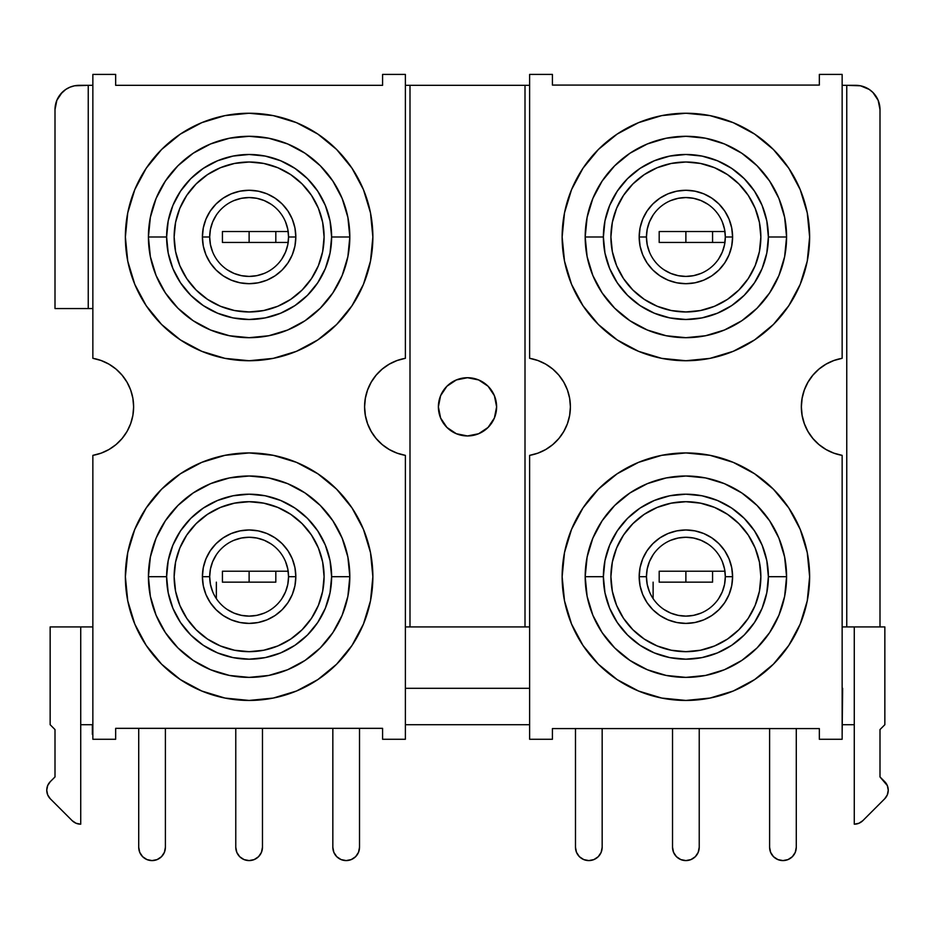 <?xml version="1.0" encoding="UTF-8"?>
<svg xmlns="http://www.w3.org/2000/svg" width="935" height="935" viewBox="0 0 935 935"><rect width="100%" height="100%" fill="white"/><g stroke="black" fill="none" stroke-linecap="round" stroke-linejoin="round"><path stroke-width="1.4" d="M496.614 406.842A29.114 29.114 0 0 1 467.5 435.955A29.114 29.114 0 0 1 438.386 406.842L440.595 417.98L446.907 427.424L456.362 433.735L467.5 435.955L478.638 433.735L488.093 427.424L494.405 417.98L496.614 406.842L494.405 395.692L488.093 386.248L478.638 379.937L467.5 377.717L456.362 379.937L446.907 386.248L440.595 395.692L438.386 406.842A29.114 29.114 0 0 1 467.5 377.717A29.114 29.114 0 0 1 496.614 406.842M724.929 571.227L712.575 571.227L712.575 582.154L685.881 582.154L685.881 571.227L725.057 571.227M288.167 571.227L275.813 571.227L275.813 582.154L249.119 582.154L249.119 571.227L288.296 571.227M724.929 242.445L685.881 242.445L685.881 231.529L725.057 231.529M288.167 242.445L249.119 242.445L249.119 231.529L288.296 231.529M50.303 798.794A12.132 12.132 0 0 1 50.303 781.637L47.673 785.575L46.75 790.215L47.673 794.867L50.303 798.794L72.147 820.638L76.074 823.267L80.726 824.191L80.726 626.917L92.857 626.917L50.151 626.917L50.151 724.707L50.151 626.917L80.726 626.917L80.726 824.191A12.132 12.132 0 0 1 72.147 820.638L50.303 798.794M603.379 236.987A82.502 82.502 0 0 1 685.881 154.485A82.502 82.502 0 0 1 768.383 236.987L786.58 236.987A100.699 100.699 0 0 0 685.881 136.288A100.699 100.699 0 0 0 585.181 236.987L603.379 236.987L604.968 220.894L609.667 205.419L617.287 191.149L627.549 178.643L640.043 168.394L654.313 160.762L669.787 156.075L685.881 154.485L701.975 156.075L717.449 160.762L731.719 168.394L744.213 178.643L754.475 191.149L762.107 205.419L766.793 220.894L768.383 236.987L766.793 253.081L762.107 268.555L754.475 282.814L744.213 295.32L731.719 305.581L717.449 313.202L701.975 317.9L685.881 319.49L669.787 317.9L654.313 313.202L640.043 305.581L627.549 295.32L617.287 282.814L609.667 268.555L604.968 253.081L603.379 236.987L585.181 236.987A100.699 100.699 0 0 1 685.881 136.288A100.699 100.699 0 0 1 786.58 236.987L784.64 256.634L778.913 275.521L769.61 292.935L757.081 308.188L741.829 320.717L724.415 330.02L705.528 335.747L685.881 337.687L666.234 335.747L647.347 330.02L629.933 320.717L614.681 308.188L602.152 292.935L592.848 275.521L587.122 256.634L585.181 236.987L587.122 217.341L592.848 198.454L602.152 181.039L614.681 165.775L629.933 153.258L647.347 143.955L666.234 138.216L685.881 136.288L705.528 138.216L724.415 143.955L741.829 153.258L757.081 165.775L769.61 181.039L778.913 198.454L784.64 217.341L786.58 236.987A100.699 100.699 0 0 1 685.881 337.687A100.699 100.699 0 0 1 585.181 236.987A100.699 100.699 0 0 0 685.881 337.687A100.699 100.699 0 0 0 786.58 236.987L768.383 236.987A82.502 82.502 0 0 1 685.881 319.49A82.502 82.502 0 0 1 603.379 236.987M603.379 576.696A82.502 82.502 0 0 1 685.881 494.194A82.502 82.502 0 0 1 768.383 576.696L786.58 576.696A100.699 100.699 0 0 0 685.881 475.997A100.699 100.699 0 0 0 585.181 576.696L603.379 576.696L604.968 560.591L609.667 545.117L617.287 530.858L627.549 518.352L640.043 508.091L654.313 500.47L669.787 495.772L685.881 494.194L701.975 495.772L717.449 500.47L731.719 508.091L744.213 518.352L754.475 530.858L762.107 545.117L766.793 560.591L768.383 576.696L766.793 592.79L762.107 608.264L754.475 622.523L744.213 635.029L731.719 645.29L717.449 652.91L701.975 657.609L685.881 659.187L669.787 657.609L654.313 652.91L640.043 645.29L627.549 635.029L617.287 622.523L609.667 608.264L604.968 592.79L603.379 576.696L585.181 576.696A100.699 100.699 0 0 1 685.881 475.997A100.699 100.699 0 0 1 786.58 576.696L784.64 596.331L778.913 615.23L769.61 632.633L757.081 647.897L741.829 660.414L724.415 669.729L705.528 675.456L685.881 677.384L666.234 675.456L647.347 669.729L629.933 660.414L614.681 647.897L602.152 632.633L592.848 615.23L587.122 596.331L585.181 576.696L587.122 557.05L592.848 538.151L602.152 520.748L614.681 505.484L629.933 492.967L647.347 483.652L666.234 477.925L685.881 475.997L705.528 477.925L724.415 483.652L741.829 492.967L757.081 505.484L769.61 520.748L778.913 538.151L784.64 557.05L786.58 576.696A100.699 100.699 0 0 1 685.881 677.384A100.699 100.699 0 0 1 585.181 576.696A100.699 100.699 0 0 0 685.881 677.384A100.699 100.699 0 0 0 786.58 576.696L768.383 576.696A82.502 82.502 0 0 1 685.881 659.187A82.502 82.502 0 0 1 603.379 576.696M166.617 236.987A82.502 82.502 0 0 1 249.119 154.485A82.502 82.502 0 0 1 331.621 236.987L349.819 236.987A100.699 100.699 0 0 0 249.119 136.288A100.699 100.699 0 0 0 148.42 236.987L166.617 236.987L168.206 220.894L172.893 205.419L180.525 191.149L190.787 178.643L203.281 168.394L217.551 160.762L233.025 156.075L249.119 154.485L265.213 156.075L280.687 160.762L294.957 168.394L307.451 178.643L317.713 191.149L325.333 205.419L330.032 220.894L331.621 236.987L330.032 253.081L325.333 268.555L317.713 282.814L307.451 295.32L294.957 305.581L280.687 313.202L265.213 317.9L249.119 319.49L233.025 317.9L217.551 313.202L203.281 305.581L190.787 295.32L180.525 282.814L172.893 268.555L168.206 253.081L166.617 236.987L148.42 236.987A100.699 100.699 0 0 1 249.119 136.288A100.699 100.699 0 0 1 349.819 236.987L347.878 256.634L342.152 275.521L332.848 292.935L320.319 308.188L305.067 320.717L287.653 330.02L268.766 335.747L249.119 337.687L229.472 335.747L210.585 330.02L193.171 320.717L177.919 308.188L165.39 292.935L156.087 275.521L150.36 256.634L148.42 236.987L150.36 217.341L156.087 198.454L165.39 181.039L177.919 165.775L193.171 153.258L210.585 143.955L229.472 138.216L249.119 136.288L268.766 138.216L287.653 143.955L305.067 153.258L320.319 165.775L332.848 181.039L342.152 198.454L347.878 217.341L349.819 236.987A100.699 100.699 0 0 1 249.119 337.687A100.699 100.699 0 0 1 148.42 236.987A100.699 100.699 0 0 0 249.119 337.687A100.699 100.699 0 0 0 349.819 236.987L331.621 236.987A82.502 82.502 0 0 1 249.119 319.49A82.502 82.502 0 0 1 166.617 236.987M166.617 576.696A82.502 82.502 0 0 1 249.119 494.194A82.502 82.502 0 0 1 331.621 576.696L349.819 576.696A100.699 100.699 0 0 0 249.119 475.997A100.699 100.699 0 0 0 148.42 576.696L166.617 576.696L168.206 560.591L172.893 545.117L180.525 530.858L190.787 518.352L203.281 508.091L217.551 500.47L233.025 495.772L249.119 494.194L265.213 495.772L280.687 500.47L294.957 508.091L307.451 518.352L317.713 530.858L325.333 545.117L330.032 560.591L331.621 576.696L330.032 592.79L325.333 608.264L317.713 622.523L307.451 635.029L294.957 645.29L280.687 652.91L265.213 657.609L249.119 659.187L233.025 657.609L217.551 652.91L203.281 645.29L190.787 635.029L180.525 622.523L172.893 608.264L168.206 592.79L166.617 576.696L148.42 576.696A100.699 100.699 0 0 1 249.119 475.997A100.699 100.699 0 0 1 349.819 576.696L347.878 596.331L342.152 615.23L332.848 632.633L320.319 647.897L305.067 660.414L287.653 669.729L268.766 675.456L249.119 677.384L229.472 675.456L210.585 669.729L193.171 660.414L177.919 647.897L165.39 632.633L156.087 615.23L150.36 596.331L148.42 576.696L150.36 557.05L156.087 538.151L165.39 520.748L177.919 505.484L193.171 492.967L210.585 483.652L229.472 477.925L249.119 475.997L268.766 477.925L287.653 483.652L305.067 492.967L320.319 505.484L332.848 520.748L342.152 538.151L347.878 557.05L349.819 576.696A100.699 100.699 0 0 1 249.119 677.384A100.699 100.699 0 0 1 148.42 576.696A100.699 100.699 0 0 0 249.119 677.384A100.699 100.699 0 0 0 349.819 576.696L331.621 576.696A82.502 82.502 0 0 1 249.119 659.187A82.502 82.502 0 0 1 166.617 576.696M653.097 215.073L649.451 221.899L647.207 229.297L646.447 236.987A39.434 39.434 0 0 0 685.881 276.421A39.434 39.434 0 0 0 725.315 236.987L732.596 236.987A46.715 46.715 0 0 1 685.881 283.691A46.715 46.715 0 0 1 639.178 236.987L646.447 236.987A39.434 39.434 0 0 1 685.881 197.554A39.434 39.434 0 0 1 725.315 236.987A39.434 39.434 0 0 1 685.881 276.421A39.434 39.434 0 0 1 646.447 236.987L647.207 244.678L649.451 252.076M653.097 554.782L649.451 561.608L647.207 568.994L646.447 576.696A39.434 39.434 0 0 0 685.881 616.118A39.434 39.434 0 0 0 725.315 576.696L732.596 576.696A46.715 46.715 0 0 1 685.881 623.4A46.715 46.715 0 0 1 639.178 576.696L646.447 576.696A39.434 39.434 0 0 1 685.881 537.263A39.434 39.434 0 0 1 725.315 576.696A39.434 39.434 0 0 1 685.881 616.118A39.434 39.434 0 0 1 646.447 576.696L647.207 584.387L649.451 591.785M216.336 215.073L212.689 221.899L210.445 229.297L209.685 236.987A39.434 39.434 0 0 0 249.119 276.421A39.434 39.434 0 0 0 288.553 236.987L295.822 236.987A46.715 46.715 0 0 1 249.119 283.691A46.715 46.715 0 0 1 202.404 236.987L209.685 236.987A39.434 39.434 0 0 1 249.119 197.554A39.434 39.434 0 0 1 288.553 236.987A39.434 39.434 0 0 1 249.119 276.421A39.434 39.434 0 0 1 209.685 236.987L210.445 244.678L212.689 252.076M216.336 554.782L212.689 561.608L210.445 568.994L209.685 576.696A39.434 39.434 0 0 0 249.119 616.118A39.434 39.434 0 0 0 288.553 576.696L295.822 576.696A46.715 46.715 0 0 1 249.119 623.4A46.715 46.715 0 0 1 202.404 576.696L209.685 576.696A39.434 39.434 0 0 1 249.119 537.263A39.434 39.434 0 0 1 288.553 576.696A39.434 39.434 0 0 1 249.119 616.118A39.434 39.434 0 0 1 209.685 576.696L210.445 584.387L212.689 591.785M610.906 576.696A74.975 74.975 0 0 1 685.881 501.709A74.975 74.975 0 0 1 760.856 576.696L759.419 562.064L755.153 548.003L748.222 535.03L738.895 523.67L727.535 514.343L714.574 507.425L700.514 503.159L685.881 501.709L671.26 503.159L657.188 507.425L644.227 514.343L632.866 523.67L623.54 535.03L616.609 548.003L612.343 562.064L610.906 576.696L612.343 591.317L616.609 605.389A74.975 74.975 0 0 0 755.141 605.413L759.419 591.317L760.856 576.696A74.975 74.975 0 0 1 685.881 651.672A74.975 74.975 0 0 1 610.906 576.696A74.975 74.975 0 0 0 616.597 605.354M616.621 265.704A74.975 74.975 0 0 0 714.55 306.271L727.535 299.329L738.895 290.002L748.222 278.642L755.153 265.68L759.419 251.608L760.856 236.987A74.975 74.975 0 0 1 685.881 311.963A74.975 74.975 0 0 1 610.906 236.987A74.975 74.975 0 0 0 616.597 265.657M610.906 236.987A74.975 74.975 0 0 1 685.881 162.012A74.975 74.975 0 0 1 760.856 236.987L759.419 222.355L755.153 208.295L748.222 195.333L738.895 183.973L727.535 174.646L714.574 167.716L700.514 163.45L685.881 162.012L671.26 163.45L657.188 167.716L644.227 174.646L632.866 183.973L623.54 195.333L616.609 208.295L612.343 222.355L610.906 236.987L612.343 251.608L616.609 265.68L623.54 278.642L632.866 290.002L644.227 299.329L657.188 306.259L671.26 310.525L685.881 311.963L700.514 310.525L714.574 306.259A74.975 74.975 0 0 0 755.141 265.704M174.144 576.696A74.975 74.975 0 0 1 249.119 501.709A74.975 74.975 0 0 1 324.094 576.696L322.657 562.064L318.391 548.003L311.46 535.03L302.134 523.67L290.773 514.343L277.812 507.425L263.74 503.159L249.119 501.709L234.486 503.159L220.426 507.425L207.465 514.343L196.105 523.67L186.778 535.03L179.847 548.003L175.581 562.064L174.144 576.696L175.581 591.317L179.847 605.389A74.975 74.975 0 0 0 318.379 605.413L322.657 591.317L324.094 576.696A74.975 74.975 0 0 1 249.119 651.672A74.975 74.975 0 0 1 174.144 576.696A74.975 74.975 0 0 0 179.836 605.354M179.859 265.704A74.975 74.975 0 0 0 277.788 306.271L290.773 299.329L302.134 290.002L311.46 278.642L318.391 265.68L322.657 251.608L324.094 236.987A74.975 74.975 0 0 1 249.119 311.963A74.975 74.975 0 0 1 174.144 236.987A74.975 74.975 0 0 0 179.836 265.657M174.144 236.987A74.975 74.975 0 0 1 249.119 162.012A74.975 74.975 0 0 1 324.094 236.987L322.657 222.355L318.391 208.295L311.46 195.333L302.134 183.973L290.773 174.646L277.812 167.716L263.74 163.45L249.119 162.012L234.486 163.45L220.426 167.716L207.465 174.646L196.105 183.973L186.778 195.333L179.847 208.295L175.581 222.355L174.144 236.987L175.581 251.608L179.847 265.68L186.778 278.642L196.105 290.002L207.465 299.329L220.426 306.259L234.486 310.525L249.119 311.963L263.74 310.525L277.812 306.259A74.975 74.975 0 0 0 318.379 265.704M754.638 679.581L773.385 664.201L788.778 645.442L800.208 624.054L807.256 600.831L809.628 576.696L807.256 552.55L800.208 529.339L788.778 507.939L773.385 489.192L754.638 473.8L733.239 462.358L710.027 455.322L685.881 452.937L661.735 455.322L638.523 462.358L617.135 473.8L598.377 489.192L582.984 507.939L571.554 529.339L564.506 552.55L562.134 576.696A123.747 123.747 0 0 1 685.881 452.937A123.747 123.747 0 0 1 809.628 576.696A123.747 123.747 0 0 1 685.881 700.444A123.747 123.747 0 0 1 562.134 576.696L564.506 600.831L571.554 624.054L582.984 645.442L598.377 664.201L617.135 679.581L638.523 691.023L661.735 698.059L685.881 700.444L710.027 698.059L733.239 691.023L754.638 679.581L740.625 687.681M754.638 339.884L773.385 324.492L788.778 305.733L800.208 284.345L807.256 261.122L809.628 236.987L807.256 212.841L800.208 189.63L788.778 168.23L773.385 149.483L754.638 134.091L733.239 122.66L710.027 115.613L685.881 113.24L661.735 115.613L638.523 122.66L617.135 134.091L598.377 149.483L582.984 168.23L571.554 189.63L564.506 212.841L562.134 236.987A123.747 123.747 0 0 1 685.881 113.24A123.747 123.747 0 0 1 809.628 236.987A123.747 123.747 0 0 1 685.881 360.735A123.747 123.747 0 0 1 562.134 236.987L564.506 261.122L571.554 284.345L582.984 305.733L598.377 324.492L617.135 339.884L638.523 351.315L661.735 358.362L685.881 360.735L710.027 358.362L733.239 351.315L754.638 339.884L740.625 347.972M317.865 679.581L336.623 664.201L352.016 645.442L363.446 624.054L370.494 600.831L372.866 576.696L370.494 552.55L363.446 529.339L352.016 507.939L336.623 489.192L317.865 473.8L296.477 462.358L273.265 455.322L249.119 452.937L224.973 455.322L201.761 462.358L180.361 473.8L161.615 489.192L146.222 507.939L134.792 529.339L127.744 552.55L125.372 576.696A123.747 123.747 0 0 1 249.119 452.937A123.747 123.747 0 0 1 372.866 576.696A123.747 123.747 0 0 1 249.119 700.444A123.747 123.747 0 0 1 125.372 576.696L127.744 600.831L134.792 624.054L146.222 645.442L161.615 664.201L180.361 679.581L201.761 691.023L224.973 698.059L249.119 700.444L273.265 698.059L296.477 691.023L317.865 679.581L303.852 687.681M317.865 339.884L336.623 324.492L352.016 305.733L363.446 284.345L370.494 261.122L372.866 236.987L370.494 212.841L363.446 189.63L352.016 168.23L336.623 149.483L317.865 134.091L296.477 122.66L273.265 115.613L249.119 113.24L224.973 115.613L201.761 122.66L180.361 134.091L161.615 149.483L146.222 168.23L134.792 189.63L127.744 212.841L125.372 236.987A123.747 123.747 0 0 1 249.119 113.24A123.747 123.747 0 0 1 372.866 236.987A123.747 123.747 0 0 1 249.119 360.735A123.747 123.747 0 0 1 125.372 236.987L127.744 261.122L134.792 284.345L146.222 305.733L161.615 324.492L180.361 339.884L201.761 351.315L224.973 358.362L249.119 360.735L273.265 358.362L296.477 351.315L317.865 339.884L303.852 347.972M529.619 358.304A49.263 49.263 0 0 1 570.397 406.842L569.637 415.397L567.416 423.707L563.782 431.491L558.85 438.527L552.76 444.604L545.713 449.525L537.929 453.148L529.619 455.368L529.619 739.269L552.421 739.269L552.421 728.587L819.34 728.587L819.34 739.269L842.143 739.269L842.143 455.368L833.845 453.148L826.049 449.525L819.002 444.604L812.924 438.527L807.98 431.491L804.345 423.707L802.125 415.397L801.377 406.842L802.125 398.275L804.345 389.977L807.98 382.181L812.924 375.145L819.002 369.068L826.049 364.147L833.845 360.524L842.143 358.304L842.143 74.414L819.34 74.414L819.34 85.085L552.421 85.085L552.421 74.414L529.619 74.414L529.619 358.304L537.929 360.524L545.713 364.147L552.76 369.068L558.85 375.145L563.782 382.181L567.416 389.977L569.637 398.275L570.397 406.842A49.263 49.263 0 0 1 529.619 455.368L529.619 739.269L552.421 739.269L552.421 728.587L819.34 728.587L819.34 739.269L842.143 739.269L842.143 455.368A49.263 49.263 0 0 1 842.143 358.304L842.143 74.414L819.34 74.414L819.34 85.085L552.421 85.085L552.421 74.414L529.619 74.414L529.619 358.304M92.857 358.304A49.263 49.263 0 0 1 133.623 406.842L132.875 415.397L130.655 423.707L127.02 431.491L122.076 438.527L115.998 444.604L108.951 449.525L101.155 453.148L92.857 455.368L92.857 739.269L115.659 739.269L115.659 728.342L382.579 728.342L382.579 739.269L405.381 739.269L405.381 455.368L397.071 453.148L389.287 449.525L382.24 444.604L376.15 438.527L371.218 431.491L367.584 423.707L365.363 415.397L364.603 406.842L365.363 398.275L367.584 389.977L371.218 382.181L376.15 375.145L382.24 369.068L389.287 364.147L397.071 360.524L405.381 358.304L405.381 74.414L382.579 74.414L382.579 85.33L115.659 85.33L115.659 74.414L92.857 74.414L92.857 358.304L101.155 360.524L108.951 364.147L115.998 369.068L122.076 375.145L127.02 382.181L130.655 389.977L132.875 398.275L133.623 406.842A49.263 49.263 0 0 1 92.857 455.368L92.857 739.269L115.659 739.269L115.659 728.342L382.579 728.342L382.579 739.269L405.381 739.269L405.381 455.368A49.263 49.263 0 0 1 405.381 358.304L405.381 74.414L382.579 74.414L382.579 85.33L115.659 85.33L115.659 74.414L92.857 74.414L92.857 358.304M405.381 724.707L529.619 724.707L405.381 724.707M842.634 724.707L854.274 724.707L842.634 724.707M60.506 94.201L65.789 89.421L69.985 87.177L74.531 85.798L88.241 85.33L88.241 308.562L55.001 308.562L55.001 109.594L56.848 100.314L62.107 92.436M92.366 734.407L92.366 724.707L80.726 724.707L92.366 724.707L92.366 734.407M405.381 688.312L529.619 688.312L405.381 688.312M842.143 734.407L842.634 688.312L842.143 734.407M529.619 626.917L405.381 626.917L409.998 626.917L409.998 85.33L525.002 85.33L525.002 626.917L409.998 626.917L409.998 85.33L529.619 85.33L525.002 85.33L525.002 626.917L529.619 626.917M879.999 626.917L842.143 626.917L846.759 626.917L846.759 85.33L860.469 85.798L869.211 89.421L872.893 92.436L878.152 100.314L879.999 109.594L879.999 626.917L846.759 626.917L846.759 85.33L855.735 85.33A24.263 24.263 0 0 1 879.999 109.594L879.999 626.917L884.849 626.917L884.849 724.707L879.999 729.557L879.999 776.95L884.697 781.637A12.132 12.132 0 0 1 884.697 798.794L862.853 820.638A12.132 12.132 0 0 1 854.274 824.191L854.274 626.917L854.274 824.191L858.926 823.267L862.853 820.638L884.697 798.794L887.327 794.867L888.25 790.215L887.327 785.575L879.999 776.95L879.999 729.557L884.849 724.707L884.849 626.917L879.999 626.917M617.135 134.091L631.148 126.003M617.135 473.8L631.148 465.7M180.361 134.091L194.375 126.003M180.361 473.8L194.375 465.7M842.143 85.33L846.759 85.33L842.143 85.33M405.381 85.33L409.998 85.33L405.381 85.33M55.001 308.562L55.001 109.594A24.263 24.263 0 0 1 79.265 85.33L92.857 85.33L88.241 85.33L88.241 308.562L55.001 308.562M92.857 308.562L88.241 308.562L92.857 308.562M545.713 449.525L544.006 450.471M130.655 389.977L132.875 398.275M108.951 449.525L107.876 450.132M179.847 605.389L186.778 618.351L196.105 629.711L207.465 639.037L220.426 645.956L234.486 650.234L249.119 651.672L263.74 650.234L277.812 645.956L290.773 639.037L302.134 629.711L311.46 618.351L318.391 605.389M616.609 605.389L623.54 618.351L632.866 629.711L644.227 639.037L657.188 645.956L671.26 650.234L685.881 651.672L700.514 650.234L714.574 645.956L727.535 639.037L738.895 629.711L748.222 618.351L755.153 605.389M281.902 258.89L285.549 252.076L287.793 244.678L288.553 236.987L287.793 229.297L285.549 221.899M271.021 204.204L264.208 200.557L256.809 198.314L249.119 197.554L241.429 198.314L234.03 200.557M227.217 269.771L234.03 273.417L241.429 275.661L249.119 276.421L256.809 275.661L264.208 273.417M281.902 598.599L285.549 591.785L287.793 584.387L288.553 576.696L287.793 568.994L285.549 561.608M271.021 543.901L264.208 540.266L256.809 538.022L249.119 537.263L241.429 538.022L234.03 540.266M227.217 609.48L234.03 613.115L241.429 615.359L249.119 616.118L256.809 615.359L264.208 613.115M718.664 258.89L722.311 252.076L724.555 244.678L725.315 236.987L724.555 229.297L722.311 221.899M707.783 204.204L700.969 200.557L693.571 198.314L685.881 197.554L678.191 198.314L670.792 200.557M663.979 269.771L670.792 273.417L678.191 275.661L685.881 276.421L693.571 275.661L700.969 273.417M718.664 598.599L722.311 591.785L724.555 584.387L725.315 576.696L724.555 568.994L722.311 561.608M707.783 543.901L700.969 540.266L693.571 538.022L685.881 537.263L678.191 538.022L670.792 540.266M663.979 609.48L670.792 613.115L678.191 615.359L685.881 616.118L693.571 615.359L700.969 613.115M324.094 236.987A74.975 74.975 0 0 0 318.403 208.318M318.379 208.271A74.975 74.975 0 0 0 179.859 208.271M295.822 236.987L294.934 246.104L292.269 254.858L287.957 262.934L282.148 270.016L275.065 275.825L266.989 280.138L258.235 282.802L249.119 283.691L240.003 282.802L231.237 280.138L223.173 275.825L216.09 270.016L210.281 262.934L205.969 254.858L203.304 246.104L202.404 236.987L203.304 227.871L205.969 219.106L210.281 211.029L216.09 203.959L223.173 198.15L231.237 193.826L240.003 191.172L249.119 190.273L258.235 191.172L266.989 193.826L275.065 198.15L282.148 203.959L287.957 211.029L292.269 219.106L294.934 227.871L295.822 236.987L288.553 236.987A39.434 39.434 0 0 0 249.119 197.554A39.434 39.434 0 0 0 209.685 236.987L202.404 236.987A46.715 46.715 0 0 1 249.119 190.273A46.715 46.715 0 0 1 295.822 236.987M324.094 576.696A74.975 74.975 0 0 0 318.403 548.027M318.379 547.968A74.975 74.975 0 0 0 179.859 547.968M295.822 576.696L294.934 585.801L292.269 594.567L287.957 602.643L282.148 609.725L275.065 615.534L266.989 619.847L258.235 622.5L249.119 623.4L240.003 622.5L231.237 619.847L223.173 615.534L216.09 609.725L210.281 602.643L205.969 594.567L203.304 585.801L202.404 576.696L203.304 567.58L205.969 558.814L210.281 550.738L216.09 543.667L223.173 537.859L231.237 533.534L240.003 530.881L249.119 529.981L258.235 530.881L266.989 533.534L275.065 537.859L282.148 543.667L287.957 550.738L292.269 558.814L294.934 567.58L295.822 576.696L288.553 576.696A39.434 39.434 0 0 0 249.119 537.263A39.434 39.434 0 0 0 209.685 576.696L202.404 576.696A46.715 46.715 0 0 1 249.119 529.981A46.715 46.715 0 0 1 295.822 576.696M760.856 236.987A74.975 74.975 0 0 0 755.164 208.318M755.141 208.271A74.975 74.975 0 0 0 616.621 208.271M732.596 236.987L731.696 246.104L729.031 254.858L724.719 262.934L718.91 270.016L711.827 275.825L703.763 280.138L694.997 282.802L685.881 283.691L676.765 282.802L668.011 280.138L659.935 275.825L652.852 270.016L647.043 262.934L642.731 254.858L640.066 246.104L639.178 236.987L640.066 227.871L642.731 219.106L647.043 211.029L652.852 203.959L659.935 198.15L668.011 193.826L676.765 191.172L685.881 190.273L694.997 191.172L703.763 193.826L711.827 198.15L718.91 203.959L724.719 211.029L729.031 219.106L731.696 227.871L732.596 236.987L725.315 236.987A39.434 39.434 0 0 0 685.881 197.554A39.434 39.434 0 0 0 646.447 236.987L639.178 236.987A46.715 46.715 0 0 1 685.881 190.273A46.715 46.715 0 0 1 732.596 236.987M760.856 576.696A74.975 74.975 0 0 0 755.164 548.027M755.141 547.968A74.975 74.975 0 0 0 616.621 547.968M732.596 576.696L731.696 585.801L729.031 594.567L724.719 602.643L718.91 609.725L711.827 615.534L703.763 619.847L694.997 622.5L685.881 623.4L676.765 622.5L668.011 619.847L659.935 615.534L652.852 609.725L647.043 602.643L642.731 594.567L640.066 585.801L639.178 576.696L640.066 567.58L642.731 558.814L647.043 550.738L652.852 543.667L659.935 537.859L668.011 533.534L676.765 530.881L685.881 529.981L694.997 530.881L703.763 533.534L711.827 537.859L718.91 543.667L724.719 550.738L729.031 558.814L731.696 567.58L732.596 576.696L725.315 576.696A39.434 39.434 0 0 0 685.881 537.263A39.434 39.434 0 0 0 646.447 576.696L639.178 576.696A46.715 46.715 0 0 1 685.881 529.981A46.715 46.715 0 0 1 732.596 576.696M50.151 724.707L55.001 729.557L55.001 776.95L50.303 781.637L55.001 776.95L55.001 729.557L50.151 724.707M236.824 231.529L261.403 231.529M236.824 242.445L261.403 242.445M249.119 231.529L249.119 242.445L222.425 242.445L222.425 231.529L249.119 231.529M288.167 231.529L275.813 231.529L275.813 242.445L288.296 242.445M673.597 231.529L698.176 231.529M673.597 242.445L698.176 242.445M685.881 231.529L685.881 242.445L659.187 242.445L659.187 231.529L685.881 231.529M724.929 231.529L712.575 231.529L712.575 242.445L725.057 242.445M236.824 582.154L261.403 582.154M236.824 571.227L261.403 571.227M249.119 571.227L249.119 582.154L222.425 582.154L222.425 571.227L249.119 571.227M673.597 582.154L698.176 582.154M673.597 571.227L698.176 571.227M685.881 571.227L685.881 582.154L659.187 582.154L659.187 571.227L685.881 571.227M138.719 728.342L138.719 847.239L138.719 728.342L138.719 847.239L139.724 852.346A13.347 13.347 0 0 0 164.396 852.346L165.401 847.239A13.347 13.347 0 0 1 152.054 860.586A13.347 13.347 0 0 1 138.719 847.239L139.724 852.346L142.623 856.682L146.947 859.569L152.054 860.586L157.162 859.569L161.498 856.682L164.385 852.346M165.401 847.239L165.401 728.342M575.481 728.587L575.481 847.239L575.481 728.587L575.481 847.239L576.498 852.346A13.347 13.347 0 0 0 601.158 852.346L602.163 847.239A13.347 13.347 0 0 1 588.828 860.586A13.347 13.347 0 0 1 575.481 847.239L576.498 852.346L579.384 856.682L583.721 859.569L588.828 860.586L593.935 859.569L598.26 856.682L601.158 852.346M602.163 847.239L602.163 728.587M359.519 728.342L359.519 847.239L359.519 728.342L359.519 847.239L358.502 852.346L355.616 856.682L351.279 859.569L346.172 860.586L341.065 859.569L336.74 856.682L333.842 852.346L332.837 847.239L332.837 728.342M216.359 598.634L216.359 582.154L216.359 598.634M332.837 847.239A13.347 13.347 0 0 0 346.172 860.586A13.347 13.347 0 0 0 359.519 847.239L358.502 852.346A13.347 13.347 0 0 1 351.279 859.569L346.172 860.586L341.065 859.569M333.842 852.346A13.347 13.347 0 0 0 341.076 859.569M769.598 847.239A13.347 13.347 0 0 0 782.946 860.586A13.347 13.347 0 0 0 796.281 847.239L796.281 728.587L796.281 847.239L795.276 852.346L792.377 856.682L788.053 859.569L782.946 860.586L777.838 859.569L773.502 856.682L770.615 852.346L769.598 847.239L769.598 728.587M653.121 598.634L653.121 582.154L653.121 598.634M770.604 852.346A13.347 13.347 0 0 0 777.838 859.569L782.946 860.586A13.347 13.347 0 0 0 782.946 860.586L788.053 859.569A13.347 13.347 0 0 0 795.276 852.346L796.281 847.239M258.551 856.682L254.227 859.569A13.347 13.347 0 0 0 262.466 847.239L261.449 852.346L258.551 856.682L254.227 859.569L249.119 860.586L244.012 859.569L239.676 856.682L236.789 852.346L235.772 847.239L235.772 728.342L235.772 847.239A13.347 13.347 0 0 0 249.119 860.586A13.347 13.347 0 0 0 262.466 847.239L262.466 728.342L262.466 847.239L261.449 852.346M235.772 847.239L236.789 852.346A13.347 13.347 0 0 0 244.012 859.569M262.466 728.342L262.466 847.239M699.228 728.587L699.228 847.239L698.211 852.346L695.324 856.682L690.988 859.569L685.881 860.586L680.774 859.569L676.449 856.682L673.551 852.346L672.534 847.239L672.534 728.587L672.534 847.239A13.347 13.347 0 0 0 685.881 860.586A13.347 13.347 0 0 0 699.228 847.239L699.228 728.587L699.228 847.239L698.211 852.346A13.347 13.347 0 0 1 690.988 859.569L695.324 856.682M672.534 847.239L673.551 852.346A13.347 13.347 0 0 0 680.785 859.569M440.595 417.98L443.295 423.017M483.675 431.047L488.093 427.424"/></g></svg>
